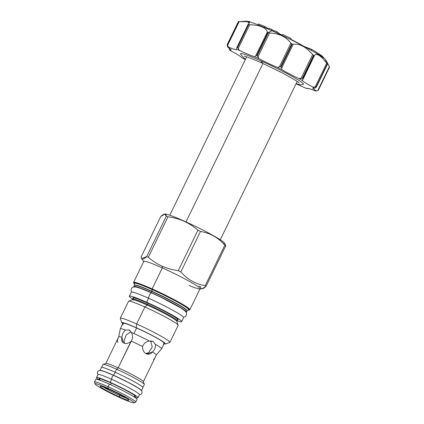 <?xml version="1.0" encoding="UTF-8"?>
<svg xmlns="http://www.w3.org/2000/svg" width="424" height="424" viewBox="0 0 424 424"><rect width="100%" height="100%" fill="white"/><g stroke="black" fill="none" stroke-linecap="round" stroke-linejoin="round"><path stroke-width="0.64" d="M121.179 398.231A21.635 1.696 25.9 0 1 96.232 385.077A21.635 1.696 25.9 0 1 107.908 388.289A21.635 1.696 25.9 0 1 132.855 401.438A21.635 1.696 25.9 0 1 121.179 398.231A21.635 1.696 25.9 0 1 95.082 383.959A21.635 1.696 25.9 0 1 107.908 388.289A21.635 1.696 25.9 0 1 133.889 402.8A21.635 1.696 25.9 0 1 121.179 398.231M119.451 396.933A16.001 1.256 -154.1 0 0 128.09 399.313A16.001 1.256 -154.1 0 0 109.636 389.582A16.001 1.256 -154.1 0 0 101.002 387.207A16.001 1.256 -154.1 0 0 119.451 396.933L120.019 394.606L119.626 395.422A14.66 1.15 -154.1 0 1 103.445 387.022A14.66 1.15 -154.1 0 0 119.626 395.422L119.451 396.933A16.001 1.256 -154.1 0 0 128.938 400.139A16.001 1.256 -154.1 0 0 109.636 389.582A16.001 1.256 -154.1 0 0 100.234 386.2A16.001 1.256 -154.1 0 0 119.451 396.933M105.905 363.41A20.877 1.638 -154.1 0 1 118.169 367.82L116.605 369.219A22.976 1.802 25.9 0 1 144.319 384.377A22.976 1.802 25.9 0 1 144.324 384.536A22.976 1.802 25.9 0 0 116.605 369.219L115.132 372.261L116.605 369.219A22.976 1.802 -154.1 0 0 102.984 364.46A22.976 1.802 -154.1 0 1 103.112 364.364A22.976 1.802 -154.1 0 1 116.605 369.219L118.169 367.82A20.877 1.638 -154.1 0 0 105.905 363.41L103.112 364.364M144.319 384.377L143.344 381.589A20.877 1.638 25.9 0 0 118.169 367.82L130.968 341.453C128.52 343.371 126.177 343.933 123.941 343.127C121.842 342.131 121.163 340.191 121.911 337.303A20.877 1.638 -154.1 0 0 118.784 336.736A20.877 1.638 -154.1 0 1 121.911 337.303C122.229 334.154 123.442 331.738 125.552 330.052A22.976 1.802 -154.1 0 0 120.31 328.786A22.976 1.802 -154.1 0 0 120.299 328.823L118.773 336.767A20.877 1.638 -154.1 0 0 118.778 336.847C117.374 339.64 117.056 341.431 117.819 342.232L118.02 342.348M123.342 323.867C121.858 325.754 121.789 325.521 123.13 323.152A22.976 1.802 -154.1 0 1 136.618 328.012A22.976 1.802 -154.1 0 0 123.13 323.152C121.789 325.521 121.858 325.754 123.342 323.867M161.645 348.857L164.199 343.424C163.33 345.602 163.261 345.369 163.987 342.709A22.976 1.802 -154.1 0 0 136.618 328.012L133.931 333.54A22.976 1.802 -154.1 0 0 131.392 332.427C132.929 335.575 132.903 338.474 131.308 341.124L130.968 341.453C128.52 343.371 126.177 343.933 123.941 343.127L123.373 342.841L121.911 337.303C122.229 334.154 123.442 331.738 125.552 330.052L128.848 329.914L131.392 332.427C132.929 335.575 132.903 338.474 131.308 341.124A20.877 1.638 25.9 0 1 142.618 346.535C143.566 343.599 145.798 341.755 149.317 341.007L153.154 341.543L155.449 344.362A22.976 1.802 25.9 0 1 161.645 348.857A22.976 1.802 25.9 0 1 161.624 348.888L156.339 354.824L161.555 348.936M155.195 357.337L156.339 354.824A20.877 1.638 25.9 0 0 152.481 351.936C150.52 354.241 148.368 354.83 146.02 353.69C143.625 352.233 142.491 349.848 142.618 346.535C143.566 343.599 145.798 341.755 149.317 341.007L153.154 341.543L151.458 340.97L153.154 341.543L155.449 344.362C155.767 347.187 154.781 349.715 152.481 351.936L146.805 354.04L146.02 353.69C143.625 352.233 142.491 349.848 142.618 346.535A20.877 1.638 25.9 0 0 131.308 341.124L118.169 367.82A20.877 1.638 25.9 0 1 143.349 381.733L155.195 357.337M120.299 328.823A22.976 1.802 -154.1 0 1 125.552 330.052L128.848 329.914L131.392 332.427A22.976 1.802 -154.1 0 1 133.931 333.54A22.976 1.802 25.9 0 1 149.317 341.007A22.976 1.802 25.9 0 0 133.931 333.54L136.618 328.012A22.976 1.802 -154.1 0 1 163.987 342.709C163.261 345.369 163.33 345.602 164.199 343.424L163.823 343.244L164.199 343.424L163.51 344.929M111.38 383.148L110.622 384.701L111.38 383.148M95.082 383.959L94.462 382.178A22.976 1.802 25.9 0 1 108.083 386.778L109.365 384.133A22.976 1.802 -154.1 0 1 137.079 399.445A22.976 1.802 -154.1 0 0 109.365 384.133A22.976 1.802 -154.1 0 0 95.745 379.374L94.462 382.019A22.976 1.802 25.9 0 1 108.083 386.778L107.908 388.289L108.083 386.778A22.976 1.802 25.9 0 1 135.669 402.191A22.976 1.802 25.9 0 0 135.797 402.09A22.976 1.802 25.9 0 0 108.083 386.778L109.365 384.133A22.976 1.802 -154.1 0 0 95.745 379.374M147.642 353.219L148.58 352.779L152.248 346.98L150.647 340.896L152.248 346.98L148.58 352.779L145.75 353.531L147.642 353.219M130.984 331.722L126.161 334.971L123.988 341.007L124.741 343.366L123.988 341.007L126.161 334.971L130.984 331.722M128.848 329.914L129.988 330.603L128.848 329.914M153.409 359.287L153.546 359.329C154.251 359.234 155.184 357.734 156.339 354.824A20.877 1.638 25.9 0 0 152.481 351.936C154.781 349.715 155.767 347.187 155.449 344.362A22.976 1.802 25.9 0 1 161.624 348.888M126.31 398.125A14.66 1.15 25.9 0 1 119.626 395.422A14.66 1.15 25.9 0 0 126.31 398.125M200.075 288.749A31.291 2.454 25.9 0 0 162.334 267.894A31.291 2.454 -154.1 0 0 143.778 261.412L133.581 282.421A31.291 2.454 25.9 0 0 133.687 282.834A31.291 2.454 25.9 0 1 133.581 282.421A31.291 2.454 25.9 0 1 152.131 288.898L162.334 267.894A31.291 2.454 25.9 0 1 200.075 288.749L189.878 309.753A31.291 2.454 25.9 0 1 189.873 309.759A31.291 2.454 25.9 0 1 189.873 309.759A31.291 2.454 25.9 0 0 152.131 288.898L162.334 267.894L162.207 266.224C167.104 268.387 172.462 269.86 178.281 270.644A37.906 2.973 25.9 0 1 180.841 271.922C187.498 279.511 195.623 284.085 205.205 285.649A37.906 2.973 25.9 0 1 206.091 286.311L202.211 288.755L199.667 288.924A31.291 2.454 25.9 0 1 189.327 285.612M143.778 261.417A31.291 2.454 -154.1 0 1 162.334 267.894L162.207 266.224C167.104 268.387 172.462 269.86 178.281 270.644L197.929 230.184A37.906 2.973 25.9 0 1 200.488 231.462C210.071 233.02 218.196 237.599 224.853 245.189A37.906 2.973 25.9 0 1 225.738 245.851L225.213 244.341L225.738 245.851L206.091 286.311C202.773 289.444 200.912 289.56 200.515 286.661A37.906 2.973 25.9 0 1 198.845 286.046M223.135 243.371A33.167 2.602 25.9 0 0 214.798 236.444A33.167 2.602 25.9 0 0 184.255 221.121L184.058 221.222C179.161 219.06 173.803 217.586 167.983 216.802A37.906 2.973 -154.1 0 0 166.314 216.187L146.662 256.653L166.314 216.187C165.917 213.293 164.056 213.41 160.738 216.537L141.091 257.002L160.738 216.537L164.618 214.099L166.314 216.187A37.906 2.973 -154.1 0 1 167.983 216.802L148.336 257.267C152.709 261.036 157.331 264.019 162.207 266.224C157.331 264.019 152.709 261.036 148.336 257.267A37.906 2.973 -154.1 0 0 146.662 256.653C143.344 259.779 141.483 259.896 141.091 257.002L141.616 258.513L146.662 256.653A37.906 2.973 -154.1 0 1 148.336 257.267L167.983 216.802C173.803 217.586 179.161 219.06 184.058 221.222C188.934 223.427 193.561 226.416 197.929 230.184L178.281 270.644A37.906 2.973 25.9 0 1 180.841 271.922L200.488 231.462C210.071 233.02 218.196 237.599 224.853 245.189A37.906 2.973 25.9 0 1 225.738 245.851L206.091 286.311A37.906 2.973 25.9 0 0 205.205 285.649L224.853 245.189L205.205 285.649C195.623 284.085 187.498 279.511 180.841 271.922L200.488 231.462A37.906 2.973 25.9 0 0 197.929 230.184C193.561 226.416 188.934 223.427 184.058 221.222L184.255 221.121A33.167 2.602 25.9 0 1 224.142 242.777L225.213 244.341M164.618 214.099L165.026 214.067A33.167 2.602 -154.1 0 1 184.255 221.121A33.167 2.602 -154.1 0 0 164.835 214.099M165.365 343.991A24.274 1.903 25.9 0 0 136.221 327.715A24.274 1.903 -154.1 0 0 122.753 323.83A24.274 1.903 -154.1 0 1 121.831 322.855A24.274 1.903 -154.1 0 1 136.221 327.715A24.274 1.903 25.9 0 1 159.307 339.348A24.274 1.903 25.9 0 1 164.014 343.864A24.274 1.903 25.9 0 0 165.365 343.991L169.764 342.486A27.581 2.162 25.9 0 0 136.645 323.984A27.581 2.162 25.9 0 1 169.913 342.369L178.17 325.372A27.581 2.162 25.9 0 0 144.897 306.987L147.102 305.01A24.613 1.929 -154.1 0 0 132.643 299.81L132.643 299.81A24.613 1.929 -154.1 0 1 147.102 305.01A24.613 1.929 -154.1 0 1 176.787 321.244L176.787 321.244A24.613 1.929 -154.1 0 0 147.102 305.01L144.897 306.987A27.581 2.162 25.9 0 1 178.165 325.181A27.581 2.162 25.9 0 1 178.17 325.372M121.831 322.855L120.294 318.466A27.581 2.162 -154.1 0 1 136.645 323.984L136.221 327.715L136.645 323.984L144.897 306.987A27.581 2.162 -154.1 0 0 128.546 301.279L120.294 318.276A27.581 2.162 -154.1 0 0 120.299 318.466M120.294 318.276A27.581 2.162 -154.1 0 1 136.645 323.984L144.897 306.987A27.581 2.162 -154.1 0 0 128.7 301.162L133.173 299.323A24.274 1.903 -154.1 0 1 147.563 304.353A24.274 1.903 -154.1 0 1 176.84 320.528A24.274 1.903 -154.1 0 0 147.563 304.353L148.087 303.277L147.563 304.353A24.274 1.903 -154.1 0 0 133.173 299.323L134.053 297.51M186.47 312.064L187.016 310.94A29.235 2.295 -154.1 0 0 151.75 291.458L151.204 292.581A29.235 2.295 25.9 0 1 186.47 312.064A29.235 2.295 25.9 0 1 186.12 312.223A29.235 2.295 25.9 0 0 151.204 292.581A29.235 2.295 -154.1 0 0 133.963 286.894A29.235 2.295 -154.1 0 1 133.873 286.523L134.419 285.4A29.235 2.295 -154.1 0 0 134.419 285.405A29.235 2.295 -154.1 0 1 151.75 291.458A29.235 2.295 -154.1 0 0 134.419 285.4L134.307 283.428M188.638 309.806L187.016 310.94A29.235 2.295 -154.1 0 0 151.75 291.458L151.829 291.24A29.293 2.3 -154.1 0 1 187.09 310.845A29.293 2.3 -154.1 0 0 151.829 291.24L152.243 289.587A30.221 2.369 -154.1 0 0 134.307 283.439A30.221 2.369 -154.1 0 1 152.243 289.587A30.221 2.369 -154.1 0 1 188.627 309.811L188.627 309.811A30.221 2.369 -154.1 0 0 152.243 289.587L151.829 291.24A29.293 2.3 -154.1 0 0 134.445 285.283A29.293 2.3 -154.1 0 1 151.829 291.24L151.204 292.581A29.235 2.295 -154.1 0 0 133.873 286.523M133.581 282.421A31.291 2.454 25.9 0 1 152.131 288.898L152.099 289.2A31.021 2.433 25.9 0 0 134.328 283.762A31.021 2.433 25.9 0 1 152.099 289.2A31.021 2.433 25.9 0 1 180.799 303.611A31.021 2.433 25.9 0 1 188.357 309.997A31.021 2.433 25.9 0 0 180.799 303.611A31.021 2.433 25.9 0 0 152.099 289.2L152.131 288.898A31.291 2.454 25.9 0 1 189.878 309.753L188.341 310.002M152.221 289.295A30.608 2.401 -154.1 0 0 134.313 283.539A30.608 2.401 -154.1 0 1 152.221 289.295L152.243 289.587L152.221 289.295A30.608 2.401 -154.1 0 1 179.744 303.059A30.608 2.401 -154.1 0 1 188.542 309.87A30.608 2.401 -154.1 0 0 179.744 303.059A30.608 2.401 -154.1 0 0 152.221 289.295M147.563 304.353A1.161 0.435 -65.9 0 1 147.102 305.01A1.161 0.435 -65.9 0 0 147.563 304.353M280.195 34.206A24.852 1.95 25.9 0 1 282.082 35.075A24.852 1.95 25.9 0 0 280.195 34.206M290.944 39.347A24.852 1.95 25.9 0 1 303.308 46.004A24.852 1.95 25.9 0 0 290.944 39.347M238.315 21.709L227.153 44.695A51.405 4.033 25.9 0 1 227.238 44.69L238.399 21.704L239.131 21.661L227.635 45.336L227.238 44.69L238.399 21.704A51.405 4.033 25.9 0 0 238.315 21.709L227.132 44.711L238.304 21.709L238.723 21.688L238.315 21.709A51.405 4.033 25.9 0 1 238.346 21.704A51.405 4.033 25.9 0 1 238.399 21.704L239.131 21.661C248.241 21.078 251.273 21.91 248.226 24.163L248.358 24.444A51.405 4.033 25.9 0 1 248.665 24.555L249.736 24.719C260.103 25.149 265.965 27.576 267.327 32.007L267.931 32.537A51.405 4.033 25.9 0 1 268.154 32.637A51.405 4.033 25.9 0 1 268.376 32.733L269.531 32.992C278.854 33.337 285.977 36.713 290.906 43.115L291.786 43.82A51.405 4.033 25.9 0 1 292.253 44.054L293.217 44.266C299.476 43.449 305.953 46.863 312.647 54.511L313.532 55.274A51.405 4.033 25.9 0 1 313.893 55.475L314.444 55.523C316.442 52.772 320.533 55.311 326.724 63.144L327.344 63.823A51.405 4.033 25.9 0 1 327.508 63.945L325.648 59.885A44.7 3.509 -154.1 0 0 271.895 30.703A44.7 3.509 -154.1 0 0 245.973 21.2A44.7 3.509 -154.1 0 1 271.895 30.703A44.7 3.509 -154.1 0 1 312.393 50.975A44.7 3.509 -154.1 0 1 324.752 60.738M248.226 24.163L248.358 24.444L248.226 24.163L249.339 23.134L247.261 21.651L239.131 21.661L227.635 45.336L228.446 47.09A49.619 3.896 -154.1 0 0 227.667 47.138A20.114 1.579 -154.1 0 1 231.138 49.91L231.138 49.91A20.114 1.579 -154.1 0 1 229.278 49.725L229.172 47.933L229.278 49.725A49.619 3.896 -154.1 0 0 230.799 50.864A20.114 1.579 -154.1 0 1 241.548 57.537A49.619 3.896 -154.1 0 0 244.966 59.461A20.114 1.579 -154.1 0 1 245.337 59.636A20.114 1.579 -154.1 0 0 244.966 59.461A49.619 3.896 -154.1 0 1 241.548 57.537A20.114 1.579 -154.1 0 0 230.799 50.864A49.619 3.896 -154.1 0 1 229.278 49.725A20.114 1.579 -154.1 0 0 227.667 47.138L227.153 44.695A51.405 4.033 25.9 0 1 227.238 44.69L228.446 47.09A49.619 3.896 -154.1 0 0 227.667 47.138L227.153 44.695M228.446 47.09A20.114 1.579 -154.1 0 0 236.407 49.279L236.73 47.838L237.202 47.43L236.73 47.838L236.407 49.279A49.619 3.896 -154.1 0 1 239.284 50.334A49.619 3.896 -154.1 0 0 236.407 49.279A20.114 1.579 -154.1 0 1 236.497 49.576L236.497 49.576A20.114 1.579 -154.1 0 1 228.446 47.09M316.028 87.418L316.346 86.931A51.405 4.033 25.9 0 0 316.182 86.809A51.405 4.033 25.9 0 1 316.346 86.931L327.508 63.945A51.405 4.033 25.9 0 0 327.344 63.823L316.182 86.809L315.228 86.819L326.724 63.144L327.344 63.823L316.182 86.809L313.161 87.206A49.619 3.896 -154.1 0 1 314.682 88.346A20.114 1.579 -154.1 0 0 312.817 88.155A20.114 1.579 -154.1 0 0 316.293 90.932A49.619 3.896 -154.1 0 1 315.509 90.98A20.114 1.579 -154.1 0 0 307.458 88.494A20.114 1.579 -154.1 0 0 307.548 88.791A49.619 3.896 -154.1 0 1 304.676 87.736A20.114 1.579 25.9 0 0 296 83.835A20.114 1.579 25.9 0 1 304.676 87.736A49.619 3.896 -154.1 0 0 307.548 88.791A20.114 1.579 -154.1 0 1 315.509 90.98A49.619 3.896 -154.1 0 0 316.293 90.932A20.114 1.579 -154.1 0 1 314.682 88.346L316.346 86.931L314.682 88.346A49.619 3.896 -154.1 0 0 313.161 87.206A20.114 1.579 -154.1 0 1 302.413 80.534A49.619 3.896 -154.1 0 0 298.994 78.61L302.376 78.26A51.405 4.033 25.9 0 1 302.736 78.461L313.893 55.475A51.405 4.033 25.9 0 0 313.532 55.274L302.376 78.26L301.151 78.186L312.647 54.511L313.532 55.274L302.376 78.26A51.405 4.033 25.9 0 1 302.736 78.461L302.948 79.198L302.413 80.534A20.114 1.579 -154.1 0 0 313.161 87.206L315.228 86.819L326.724 63.144C320.533 55.311 316.442 52.772 314.444 55.523L302.948 79.198L302.736 78.461L313.893 55.475L314.444 55.523L302.413 80.534A49.619 3.896 -154.1 0 0 298.994 78.61A20.114 1.579 -154.1 0 1 281.986 69.642A49.619 3.896 -154.1 0 0 277.588 67.448A20.114 1.579 25.9 0 1 258.879 58.586L258.036 56.668L269.531 32.992C278.854 33.337 285.977 36.713 290.906 43.115L291.786 43.82L280.624 66.806A51.405 4.033 25.9 0 1 281.091 67.04L281.721 67.941L281.986 69.642A20.114 1.579 -154.1 0 0 298.994 78.61L301.151 78.186L312.647 54.511C305.953 46.863 299.476 43.449 293.217 44.266L281.721 67.941L281.091 67.04L292.253 44.054L293.217 44.266L281.721 67.941L281.986 69.642A49.619 3.896 -154.1 0 0 277.588 67.448A20.114 1.579 25.9 0 1 258.879 58.586A49.619 3.896 -154.1 0 0 254.681 56.71A20.114 1.579 25.9 0 1 239.284 50.334A20.114 1.579 25.9 0 0 254.681 56.71L255.831 55.682L267.327 32.007L267.931 32.537L256.769 55.523L255.831 55.682L267.327 32.007C265.965 27.576 260.103 25.149 249.736 24.719L238.24 48.394L239.284 50.334L237.504 47.541L248.665 24.555L249.736 24.719L238.24 48.394L237.504 47.541L248.665 24.555A51.405 4.033 25.9 0 0 248.358 24.444L237.202 47.43A51.405 4.033 25.9 0 1 237.504 47.541A51.405 4.033 25.9 0 0 237.202 47.43L236.73 47.838M261.253 60.998A34.975 2.745 -154.1 0 0 240.498 53.928A34.975 2.745 -154.1 0 1 261.253 60.998A34.975 2.745 -154.1 0 1 303.319 84.429A34.975 2.745 -154.1 0 0 261.253 60.998L261.539 62.842L261.253 60.998M268.154 32.637L271.895 30.703L268.154 32.637A51.405 4.033 25.9 0 1 268.376 32.733L269.531 32.992L258.036 56.668L257.214 55.719L268.376 32.733L257.214 55.719A51.405 4.033 25.9 0 0 256.769 55.523A51.405 4.033 25.9 0 1 257.214 55.719L258.879 58.586A49.619 3.896 -154.1 0 0 254.681 56.71L255.831 55.682L256.769 55.523L267.931 32.537A51.405 4.033 25.9 0 1 268.154 32.637M316.346 86.931L327.524 63.743C325.203 58.809 325.817 59.795 329.363 66.695L329.522 67.183L318.371 90.169L317.868 90.37L329.363 66.695L329.522 67.183L318.36 90.169L316.293 90.932L317.868 90.37L329.363 66.695L329.522 67.183L318.371 90.169M307.548 88.791L307.904 88.383L307.548 88.791M327.508 63.945L326.162 60.674M327.524 63.743C325.203 58.809 325.817 59.795 329.363 66.695M290.906 43.115L279.411 66.791L277.588 67.448L279.411 66.791L280.624 66.806A51.405 4.033 25.9 0 1 281.091 67.04L292.253 44.054A51.405 4.033 25.9 0 0 291.786 43.82L280.624 66.806L279.411 66.791L290.906 43.115M322.489 56.895L323.713 57.489L323.623 58.019L323.713 57.489L323.501 57.924L323.713 57.489L322.489 56.895M319.484 55.2L319.882 54.378L320.83 55.078L320.47 55.83L320.83 55.078L316.792 52.995L319.882 54.378L319.484 55.2M321.44 56.466L321.774 55.777L322.701 56.461L322.383 57.113L322.701 56.461L320.719 55.306L321.774 55.777L321.44 56.466M304.273 46.518L311.677 49.364L317.014 52.534L316.585 53.419L317.014 52.534L311.677 49.364L311.216 50.308L311.677 49.364L304.273 46.518M290.917 39.188L290.822 39.623L290.917 39.188M282.442 34.333L291.087 38.51L290.726 39.575L291.087 38.51L290.599 39.517L291.087 38.51L282.442 34.333L281.955 35.335L282.442 34.333M268.853 29.357L269.33 28.381L271.874 29.516L274.132 31.196L271.874 29.516L271.402 30.486L271.874 29.516L269.33 28.381L268.853 29.357M273.925 31.614L274.397 30.645L276.877 31.747L280.259 34.259L276.877 31.747L276.395 32.743L276.877 31.747L274.397 30.645L273.925 31.614M257.993 24.836L258.433 23.93L264.571 26.367L269.023 29.007L264.571 26.367L264.104 27.322L264.571 26.367L258.433 23.93L257.993 24.836M248.798 21.279L250.801 22.244L248.798 21.279L248.634 21.619L248.798 21.279M149.041 298.613C147.722 297.86 150.615 291.898 151.766 293C150.615 291.898 147.722 297.86 149.041 298.613M129.32 296.206L131.27 292.194A29.102 2.284 -154.1 0 1 148.522 298.22L146.577 302.233A29.102 2.284 -154.1 0 0 129.32 296.206A29.102 2.284 -154.1 0 0 133.104 299.439A29.102 2.284 -154.1 0 1 146.577 302.233A29.102 2.284 25.9 0 1 181.679 321.625A29.102 2.284 25.9 0 1 176.792 320.655A29.102 2.284 25.9 0 0 176.379 317.449A29.102 2.284 25.9 0 0 146.577 302.233L148.522 298.22A29.102 2.284 25.9 0 1 183.624 317.618A29.102 2.284 25.9 0 0 148.522 298.22A29.102 2.284 -154.1 0 0 131.265 292.194M147.78 303.134A25.164 1.977 -154.1 0 0 133.438 298.782A25.164 1.977 -154.1 0 1 147.78 303.134A25.164 1.977 25.9 0 1 171.174 314.889A25.164 1.977 25.9 0 1 177.105 319.988A25.164 1.977 25.9 0 0 171.174 314.889A25.164 1.977 25.9 0 0 147.78 303.134A0.896 0.334 -65.9 0 0 147.806 303.149A0.896 0.334 -65.9 0 1 147.78 303.134M147.833 303.155A0.896 0.334 -65.9 0 1 147.806 303.149C159.557 308.375 173.236 315.663 176.654 318.344L177.704 319.277M263.103 61.835L261.539 62.842C251.294 58.406 245.491 56.201 244.134 56.217M101.426 367.47A23.066 1.807 -154.1 0 1 115.1 372.246L113.621 375.293A23.066 1.807 -154.1 0 0 100.032 370.438A23.066 1.807 -154.1 0 1 113.621 375.293A23.066 1.807 25.9 0 1 141.452 390.552A23.066 1.807 25.9 0 0 113.621 375.293L115.1 372.246A23.066 1.807 25.9 0 1 142.925 387.621A23.066 1.807 25.9 0 0 115.1 372.246A23.066 1.807 -154.1 0 0 101.426 367.47L99.947 370.518M111.867 379.443C111.629 377.445 112.281 376.109 113.812 375.436C112.281 376.109 111.629 377.445 111.867 379.443M97.96 374.604L97.287 372.823L97.515 371.843L98.993 370.565L100.769 370.512L104.293 371.525L113.812 375.436M96.518 377.572A23.066 1.807 -154.1 0 1 110.198 382.347L111.676 379.3A23.066 1.807 25.9 0 1 139.496 394.675A23.066 1.807 25.9 0 0 111.676 379.3A23.066 1.807 -154.1 0 0 97.997 374.524L96.518 377.572A23.066 1.807 -154.1 0 0 99.444 380.089A23.066 1.807 -154.1 0 1 110.198 382.347A23.066 1.807 25.9 0 1 133.777 394.384A23.066 1.807 25.9 0 1 134.228 396.981L134.827 395.693M111.072 383.005A20.204 1.585 -154.1 0 0 99.693 379.634A20.204 1.585 -154.1 0 1 111.072 383.005A20.204 1.585 25.9 0 1 130.062 392.56A20.204 1.585 25.9 0 1 134.435 396.504A20.204 1.585 25.9 0 0 130.062 392.56A20.204 1.585 25.9 0 0 111.072 383.005A0.896 0.334 -65.9 0 0 111.099 383.02A0.896 0.334 -65.9 0 1 111.072 383.005M134.228 396.981A23.066 1.807 25.9 0 0 138.017 397.723A23.066 1.807 25.9 0 0 110.198 382.347L111.676 379.3A23.066 1.807 -154.1 0 0 97.997 374.524M248.358 24.444L237.202 47.43M186.004 221.911L262.938 63.473L186.004 221.911M101.506 367.507L102.984 364.46M105.788 363.495L118.784 336.736M122.308 324.673L120.31 328.786M142.84 387.578L144.324 384.536M99.47 380.095L100.085 378.823M133.889 402.8L135.669 402.191M178.165 325.181L176.787 321.244L177.725 318.716M141.616 258.513L143.895 261.841M238.346 21.704L245.978 21.2M236.804 47.61L248.151 24.237M327.598 63.971L316.373 87.09M183.576 317.316L185.415 316.532L186.253 315.477L186.597 314.173L186.364 312.721L184.875 310.771L181.112 308.089L161.454 297.521L151.686 292.952L140.349 288.294L135.733 286.953L133.428 287.011L132.14 287.721L131.329 288.797L131.011 290.159L131.535 292.046M181.679 321.625L183.624 317.618M147.806 303.149C138.68 299.243 133.952 297.484 133.629 297.876M245.57 59.148L243.233 57.51L240.498 53.917M296.079 83.676L300.34 84.816L303.33 84.424M299.27 82.987L296.524 80.952L282.729 73.108L261.539 62.842M141.441 390.668L142.925 387.621M113.754 375.404L128.228 382.4L137.811 387.78L140.953 390.032L141.998 391.453L141.902 393.403L141.298 394.161L139.459 394.755M138.017 397.723L139.496 394.675M135.023 395.899L134.222 395.2C131.509 393.064 120.522 387.207 111.099 383.02C103.774 379.893 100.011 378.484 99.804 378.802M137.079 399.445L135.797 402.09M297.187 81.392L220.289 239.756M246.678 56.869L169.78 215.233"/></g></svg>
